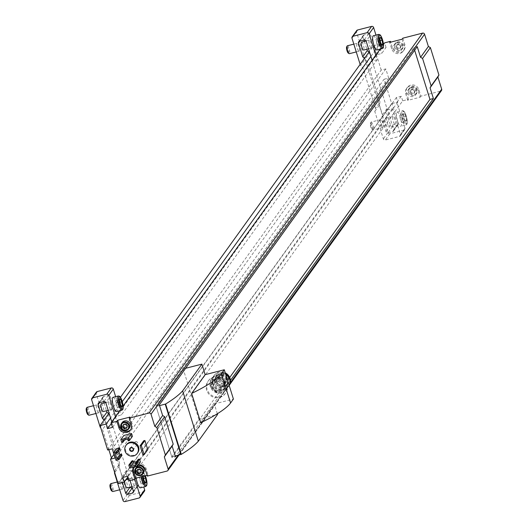 <?xml version="1.0" encoding="UTF-8"?>
<svg xmlns="http://www.w3.org/2000/svg" width="528" height="528" viewBox="0 0 528 528"><rect width="100%" height="100%" fill="white"/><g stroke="black" fill="none" stroke-linecap="round" stroke-linejoin="round"><path stroke-width="0.4" stroke-dasharray="2.64 1.98" d="M407.755 100.386L405.735 93.898A6.6 6.263 35.8 0 1 406.573 88.453A6.6 6.263 35.8 0 1 412.896 86.057A6.6 6.263 35.8 0 1 418.123 90.724L420.149 97.211L407.755 100.386L408.507 99.343L402.692 100.828L129.136 480.764M420.149 97.211L420.895 96.162L440.629 91.106L167.072 471.042M134.112 466.95A6.6 6.263 35.8 0 1 134.521 466.303A6.6 6.263 35.8 0 1 140.837 463.901A6.6 6.263 35.8 0 1 146.071 468.574L148.091 475.055L147.338 476.098M148.091 475.055L147.094 475.312M383.513 44.398L380.061 49.19M123.182 405.966L119.731 410.758M147.767 449.625L146.54 449.942L143.689 440.788M140.369 461.947L132.719 463.907L131.815 461.003M136.646 461.584L138.765 461.036L138.244 459.36M121.942 455.42L119.038 456.166L116.662 448.536M119.948 449.011L118.265 449.44L118.681 450.773M132.409 436.385L131.188 436.696L130.66 435.019L125.459 436.352L125.987 438.029L124.76 438.346L123.856 435.448M137.735 452.74A6.93 6.574 35.8 0 1 128.271 454.027A6.93 6.574 35.8 0 1 126.489 444.649M134.066 466.963A6.6 6.263 35.8 0 1 138.283 464.845M144.441 475.992L144.038 475.193L143.26 476.296L139.438 477.259L140.111 481.232L141.577 484.123L142.355 483.041L141.676 479.061L140.217 476.17L139.438 477.259M405.728 121.579L406.507 120.496L405.834 116.516L404.369 113.626L403.59 114.715L404.27 118.688L405.728 121.579L401.907 122.555L402.686 121.473L402.006 117.5L400.547 114.609L399.769 115.691L400.442 119.665L401.907 122.555M402.692 100.828L401.267 96.254L396.37 97.508L397.795 102.082L391.677 103.653L384.074 79.24L379.718 85.292L386.971 108.59L386.265 111.626L390.542 125.36A1.63 1.544 35.8 0 0 392.548 126.489L397.168 125.308A1.63 1.544 35.8 0 0 398.224 123.387L392.047 103.554L387.532 109.817L392.396 108.57L400.481 134.508A1.63 1.544 35.8 0 1 399.425 136.429L385.348 140.032A1.63 1.544 35.8 0 1 383.348 138.904L374.788 111.434L375.494 108.398L362.888 67.907L360.532 65.657L360.136 64.39M392.396 108.57L136.58 463.874L143.774 486.981M375.764 55.163L377.19 59.737L121.367 415.041L116.503 416.288L111.995 422.552L111.764 421.819M115.645 396.66L121.367 415.041M132.383 488.017L136.838 486.875A1.63 1.544 35.8 0 0 137.894 484.955L131.71 465.115L127.202 471.379L132.066 470.131L134.917 479.285M132.066 470.131L127.71 476.19M115.434 416.724L116.86 421.304L112.504 427.357M401.267 96.254L396.911 102.307L404.989 128.245A1.63 1.544 35.8 0 1 403.933 130.165L389.862 133.769A1.63 1.544 35.8 0 1 387.856 132.64L379.302 105.171L374.788 111.434M392.047 103.554L396.911 102.307M131.71 465.115L136.58 463.874M396.37 97.508L122.813 477.444M397.795 102.082L127.928 476.896M391.677 103.653L118.12 483.589M386.971 108.59L382.463 114.853L381.757 117.889L386.034 131.624A1.63 1.544 35.8 0 0 388.04 132.752L392.66 131.571A1.63 1.544 35.8 0 0 393.71 129.65L387.532 109.817M384.074 79.24L388.661 78.058L385.81 68.904L381.223 70.079L116.53 437.699L112.022 443.962L114.873 453.116L113.975 454.37M368.927 52.186L369.607 52.84L365.099 59.103L375.203 91.555L114.873 453.116L122.133 476.414L121.427 479.45L122.371 482.5M108.596 413.747L109.276 414.401L126.641 470.158L122.133 476.414M369.607 52.84L379.718 85.292L375.203 91.555L382.463 114.853M388.661 78.058L115.104 457.994M385.81 68.904L112.253 448.84M109.276 414.401L104.768 420.664L112.022 443.962L107.666 450.014M381.223 70.079L373.619 45.665L369.382 51.546M120.47 397.254L109.052 413.107M373.619 45.665L379.738 44.101L370.894 56.384M122.311 401.623L110.563 417.945M379.738 44.101L381.163 48.675L111.296 423.489M381.163 48.675L386.06 47.421L381.698 53.473L376.834 54.721L372.326 60.984L372.095 60.251M116.86 421.304L111.995 422.552M377.19 59.737L372.326 60.984M375.976 35.092L381.698 53.473M386.06 47.421L384.635 42.841M159.311 404.864L155.866 405.742L172.029 457.624L175.468 456.746M417.239 46.636L413.794 47.52L155.866 405.742M229.72 377.494L172.029 457.624M413.794 47.52L414.638 50.239M230.446 380.391L176.2 455.737M441.481 90.532A1.63 1.544 35.8 0 1 440.629 91.106M408.507 99.343L406.487 92.855A6.6 6.263 35.8 0 1 407.326 87.41A6.6 6.263 35.8 0 1 413.648 85.015A6.6 6.263 35.8 0 1 418.876 89.681L420.895 96.162M402.838 38.181L404.857 44.662A6.6 6.263 35.8 0 1 404.019 50.107A6.6 6.263 35.8 0 1 397.696 52.503A6.6 6.263 35.8 0 1 392.462 47.837L390.694 42.141M136.231 478.097A7.333 1.815 -104.4 0 1 136.462 473.867A7.333 1.815 -104.4 0 1 136.778 473.629A7.333 1.815 -104.4 0 1 140.356 480.289A7.333 1.815 -104.4 0 1 140.422 487.839M113.018 397.333A7.333 1.815 -104.4 0 1 116.596 403.986A7.333 1.815 -104.4 0 1 116.655 411.543M144.448 491.159A1.63 1.544 35.8 0 1 143.603 491.733L129.532 495.337A1.63 1.544 35.8 0 1 127.525 494.201L118.972 466.739L114.457 472.996M122.654 488.941A4.072 1.01 75.6 0 0 122.338 484.48A4.072 1.01 75.6 0 0 120.457 481.18A4.072 1.01 75.6 0 0 120.278 481.312A4.072 1.01 75.6 0 0 120.595 485.78A4.072 1.01 75.6 0 0 122.476 489.073A4.072 1.01 75.6 0 0 122.654 488.941M114.616 472.329L115.163 469.966L111.415 457.921M118.972 466.739L119.678 463.703L115.163 469.966M108.86 449.711L102.551 429.469L100.716 427.713M119.678 463.703L107.065 423.205L102.551 429.469M107.065 423.205L104.709 420.955L100.201 427.218M98.888 412.645A4.072 1.01 75.6 0 0 98.571 408.177A4.072 1.01 75.6 0 0 96.69 404.884A4.072 1.01 75.6 0 0 96.512 405.016A4.072 1.01 75.6 0 0 96.835 409.477A4.072 1.01 75.6 0 0 98.716 412.777A4.072 1.01 75.6 0 0 98.888 412.645M104.709 420.955L96.155 393.492A1.63 1.544 35.8 0 1 96.36 392.146M111.157 409.497A4.072 1.01 75.6 0 0 110.84 405.035A4.072 1.01 75.6 0 0 108.959 401.735A4.072 1.01 75.6 0 0 108.781 401.867A4.072 1.01 75.6 0 0 109.105 406.336A4.072 1.01 75.6 0 0 110.986 409.629A4.072 1.01 75.6 0 0 111.157 409.497M116.503 416.288L110.326 396.449L105.818 402.712M103.646 401.623L102.643 398.416A1.63 1.544 35.8 0 1 103.699 396.502L108.319 395.314A1.63 1.544 35.8 0 1 110.326 396.449M101.284 403.709A4.072 1.01 -104.4 0 1 103.27 407.405A4.072 1.01 -104.4 0 1 103.303 411.602M104.069 402.989L106.498 410.784M104.082 420.011L104.768 420.664M126.641 470.158L125.935 473.187L121.427 479.45M124.654 481.45A4.072 1.01 -104.4 0 1 124.865 480.137A4.072 1.01 -104.4 0 1 125.044 480.005A4.072 1.01 -104.4 0 1 127.03 483.701A4.072 1.01 -104.4 0 1 127.07 487.898M125.935 473.187L127.34 477.708M127.835 479.292L130.06 487.133M134.924 485.8A4.072 1.01 75.6 0 0 134.607 481.331A4.072 1.01 75.6 0 0 132.726 478.038A4.072 1.01 75.6 0 0 132.548 478.17A4.072 1.01 75.6 0 0 132.865 482.632A4.072 1.01 75.6 0 0 134.746 485.932A4.072 1.01 75.6 0 0 134.924 485.8M130.053 480.533L127.202 471.379M396.792 112.306A7.333 1.815 -104.4 0 1 397.109 112.068A7.333 1.815 -104.4 0 1 400.686 118.721A7.333 1.815 -104.4 0 1 400.752 126.278A7.333 1.815 -104.4 0 1 397.366 120.344A7.333 1.815 -104.4 0 1 396.792 112.306M373.349 35.765A7.333 1.815 -104.4 0 1 376.926 42.425A7.333 1.815 -104.4 0 1 376.985 49.975M382.985 127.373A4.072 1.01 75.6 0 0 382.668 122.912A4.072 1.01 75.6 0 0 380.787 119.612A4.072 1.01 75.6 0 0 380.609 119.744A4.072 1.01 75.6 0 0 380.932 124.212A4.072 1.01 75.6 0 0 382.807 127.512A4.072 1.01 75.6 0 0 382.985 127.373M379.302 105.171L380.008 102.135L375.494 108.398M380.008 102.135L367.396 61.644L362.888 67.907M367.396 61.644L365.039 59.393L360.532 65.657M359.225 51.077A4.072 1.01 75.6 0 0 358.901 46.616A4.072 1.01 75.6 0 0 357.02 43.316A4.072 1.01 75.6 0 0 356.842 43.448A4.072 1.01 75.6 0 0 357.166 47.916A4.072 1.01 75.6 0 0 359.047 51.209A4.072 1.01 75.6 0 0 359.225 51.077M365.039 59.393L356.486 31.924A1.63 1.544 35.8 0 1 356.69 30.578M371.488 47.936A4.072 1.01 75.6 0 0 371.171 43.468A4.072 1.01 75.6 0 0 369.29 40.174A4.072 1.01 75.6 0 0 369.112 40.306A4.072 1.01 75.6 0 0 369.435 44.768A4.072 1.01 75.6 0 0 371.316 48.068A4.072 1.01 75.6 0 0 371.488 47.936M376.834 54.721L370.656 34.888L366.148 41.144M363.977 40.055L362.974 36.854A1.63 1.544 35.8 0 1 364.03 34.934L368.65 33.752A1.63 1.544 35.8 0 1 370.656 34.888M361.614 42.141A4.072 1.01 -104.4 0 1 363.601 45.837A4.072 1.01 -104.4 0 1 363.634 50.035M364.399 41.428L366.828 49.216M364.412 58.45L365.099 59.103M386.265 111.626L381.757 117.889M385.196 118.569A4.072 1.01 -104.4 0 1 385.374 118.437A4.072 1.01 -104.4 0 1 387.361 122.133A4.072 1.01 -104.4 0 1 387.4 126.331A4.072 1.01 -104.4 0 1 385.519 123.037A4.072 1.01 -104.4 0 1 385.196 118.569M395.254 124.232A4.072 1.01 75.6 0 0 394.937 119.77A4.072 1.01 75.6 0 0 393.056 116.47A4.072 1.01 75.6 0 0 392.878 116.602A4.072 1.01 75.6 0 0 393.195 121.07A4.072 1.01 75.6 0 0 395.076 124.364A4.072 1.01 75.6 0 0 395.254 124.232M346.678 46.867A3.274 0.812 -104.4 0 1 348.44 49.817A3.274 0.812 -104.4 0 1 348.216 53.051M347.371 45.791A4.072 1.01 -104.4 0 1 349.358 49.487A4.072 1.01 -104.4 0 1 349.391 53.684M110.108 484.724A3.274 0.812 -104.4 0 1 111.87 487.681A3.274 0.812 -104.4 0 1 111.652 490.915M110.801 483.655A4.072 1.01 -104.4 0 1 112.794 487.351A4.072 1.01 -104.4 0 1 112.827 491.548M86.348 408.428A3.274 0.812 -104.4 0 1 88.103 411.378A3.274 0.812 -104.4 0 1 87.886 414.612M87.041 407.359A4.072 1.01 -104.4 0 1 89.027 411.055A4.072 1.01 -104.4 0 1 89.06 415.252M370.438 123.163A3.274 0.812 -104.4 0 1 372.2 126.113A3.274 0.812 -104.4 0 1 371.983 129.347A3.274 0.812 -104.4 0 1 370.61 126.43A3.274 0.812 -104.4 0 1 370.405 123.209A3.274 0.812 -104.4 0 1 370.438 123.163M370.96 122.219A4.072 1.01 -104.4 0 1 371.131 122.087A4.072 1.01 -104.4 0 1 373.124 125.783A4.072 1.01 -104.4 0 1 373.157 129.98A4.072 1.01 -104.4 0 1 372.874 129.914A4.072 1.01 -104.4 0 1 371.171 126.284A4.072 1.01 -104.4 0 1 370.92 122.285A4.072 1.01 -104.4 0 1 370.96 122.219M406.507 120.496L402.686 121.473M405.834 116.516L402.006 117.5M404.369 113.626L400.547 114.609M403.59 114.715L399.769 115.691M404.27 118.688L400.442 119.665M381.572 44.497L378.919 45.177L378.246 41.197L376.781 38.306L376.002 39.395L376.682 43.369L378.14 46.259L378.919 45.177M381.968 45.283L378.14 46.259M380.213 40.696L378.246 41.197M380.609 37.33L376.781 38.306M379.823 38.412L376.002 39.395M380.503 42.392L376.682 43.369M145.002 482.361L142.355 483.041M145.398 483.146L141.577 484.123M143.649 478.559L141.676 479.061M144.038 475.193L140.217 476.17M143.939 480.256L140.111 481.232M121.242 406.065L118.589 406.738L117.909 402.765L116.45 399.874L115.672 400.957L116.351 404.936L117.81 407.827L118.589 406.738M121.631 406.844L117.81 407.827M119.882 402.257L117.909 402.765M120.278 398.897L116.45 399.874M119.493 399.98L115.672 400.957M120.173 403.953L116.351 404.936M130.033 417.067L132.053 423.555A6.6 6.263 35.8 0 1 131.215 429A6.6 6.263 35.8 0 1 130.805 429.502M129.492 427.759A4.481 4.25 35.8 0 1 123.367 428.597A4.481 4.25 35.8 0 1 122.219 422.525M143.51 472.778A4.481 4.25 35.8 0 1 137.392 473.609A4.481 4.25 35.8 0 1 136.237 467.537M126.76 427.548L126.654 428.023M127.043 427.475L127.552 425.284L127.162 425.832M127.552 425.284L125.855 423.661L125.466 424.208M125.855 423.661L123.644 424.228L123.255 424.769M123.644 424.228L123.539 424.697M140.785 472.567L140.672 473.035M141.062 472.494L141.57 470.303L141.181 470.844M141.57 470.303L139.874 468.679L139.484 469.22M139.874 468.679L137.669 469.247L137.273 469.788M137.669 469.247L137.557 469.715M135.604 441.646A1.643 1.558 35.8 0 1 137.412 444.14A1.643 1.558 35.8 0 1 134.785 444.061A1.643 1.558 35.8 0 1 135.604 441.646M128.179 440.873L131.188 436.696M127.657 439.197L130.66 435.019M122.456 440.53L125.459 436.352M124.582 439.982L125.987 438.029M121.757 442.517L124.76 438.346M116.028 460.343L119.038 456.166M115.256 453.618L118.265 449.44M129.716 468.079L132.719 463.907M135.762 465.214L138.765 461.036M142.936 454.951L146.54 449.942M402.085 39.224L404.105 45.705A6.6 6.263 35.8 0 1 403.267 51.15A6.6 6.263 35.8 0 1 396.944 53.552A6.6 6.263 35.8 0 1 391.717 48.88L389.697 42.398M396.601 43.098A4.481 4.25 35.8 0 1 401.544 49.916A4.481 4.25 35.8 0 1 395.426 50.747A4.481 4.25 35.8 0 1 396.601 43.098M410.626 88.117A4.481 4.25 35.8 0 1 415.569 94.928A4.481 4.25 35.8 0 1 409.444 95.759A4.481 4.25 35.8 0 1 410.626 88.117M399.32 43.85L397.115 44.418L396.601 46.609L398.303 48.233L400.508 47.665L401.023 45.474L399.32 43.85L398.779 44.603L400.481 46.226L401.023 45.474M413.345 88.869L411.134 89.437L410.626 91.621L412.322 93.251L414.533 92.684L415.041 90.493L413.345 88.869L412.804 89.621L414.5 91.245L415.041 90.493M400.481 46.226L399.967 48.418L397.762 48.985L398.303 48.233M399.967 48.418L400.508 47.665M397.762 48.985L396.059 47.362L396.601 46.609M396.059 47.362L397.115 44.418M396.574 45.17L398.779 44.603M414.5 91.245L413.992 93.436L411.781 93.997L412.322 93.251M413.992 93.436L414.533 92.684M411.781 93.997L410.084 92.374L410.626 91.621M410.084 92.374L411.134 89.437M410.593 90.182L412.804 89.621M227.093 377.692L228.353 378.82L226.73 385.823L219.681 387.611L214.256 382.397L215.879 375.401L222.928 373.613L227.093 377.692A6.521 6.184 35.8 0 1 227.951 380.457M227.132 383.988A6.521 6.184 35.8 0 1 223.463 386.707A6.521 6.184 35.8 0 1 215.444 382.166A6.521 6.184 35.8 0 1 219.661 374.497A6.521 6.184 35.8 0 1 224.354 375.071M224.334 381.52A6.521 6.184 35.8 0 1 225.199 384.285L224.374 387.816A6.521 6.184 35.8 0 1 220.704 390.535A6.521 6.184 35.8 0 1 212.685 386.001A6.521 6.184 35.8 0 1 216.902 378.325L220.09 377.56L225.529 382.747L225.199 384.285M224.374 387.816L223.892 389.763L216.81 391.598L211.365 386.41L213.008 379.388L216.902 378.325A6.521 6.184 35.8 0 1 221.595 378.899M219.866 377.487A4.072 3.868 35.8 0 1 224.36 383.684A4.072 3.868 35.8 0 1 218.797 384.443A4.072 3.868 35.8 0 1 219.866 377.487M220.499 387.545A4.072 3.868 -144.2 0 0 222.532 381.546A4.072 3.868 -144.2 0 0 216.005 381.348A4.072 3.868 -144.2 0 0 220.499 387.545M216.163 375.943A9.062 8.6 35.8 0 1 225.971 379.579A9.062 8.6 35.8 0 1 226.162 389.723A9.062 8.6 35.8 0 1 213.781 391.406A9.062 8.6 35.8 0 1 211.451 379.137A9.062 8.6 35.8 0 1 216.163 375.943M216.665 375.243A9.062 8.6 35.8 0 1 226.472 378.88A9.062 8.6 35.8 0 1 226.664 389.024A9.062 8.6 35.8 0 1 214.289 390.707A9.062 8.6 35.8 0 1 211.959 378.431A9.062 8.6 35.8 0 1 216.665 375.243M229.145 385.361A9.062 8.6 35.8 0 1 228.413 386.595A9.062 8.6 35.8 0 1 216.031 388.278A9.062 8.6 35.8 0 1 213.701 376.009A9.062 8.6 35.8 0 1 218.414 372.821A9.062 8.6 35.8 0 1 225.608 374.009M229.185 385.493A9.062 8.6 35.8 0 1 228.914 385.895A9.062 8.6 35.8 0 1 216.539 387.578A9.062 8.6 35.8 0 1 214.21 375.309A9.062 8.6 35.8 0 1 218.922 372.115A9.062 8.6 35.8 0 1 225.238 372.814M216.81 391.598L216.176 392.482L223.225 390.694L223.621 388.859A6.521 6.184 35.8 0 1 219.952 391.578A6.521 6.184 35.8 0 1 211.933 387.044A6.521 6.184 35.8 0 1 216.15 379.368L212.375 380.272L210.745 387.268L216.176 392.482M223.892 389.763L223.225 390.694M225.529 382.747L224.849 383.698L223.582 382.562A6.521 6.184 35.8 0 1 224.446 385.328L224.849 383.698M224.446 385.328L223.621 388.859M220.09 377.56L219.424 378.484L216.15 379.368A6.521 6.184 35.8 0 1 220.843 379.942L219.424 378.484M220.843 379.942L223.582 382.562M213.008 379.388L212.375 380.272M211.365 386.41L210.745 387.268M159.548 405.623L156.103 406.507L183.163 368.933L185.638 368.293M175.23 455.981L171.791 456.865L156.103 406.507M171.791 456.865L198.845 419.285L183.163 368.933M198.845 419.285L217.569 414.487M200.765 422.75L214.289 403.96L233.416 399.056M217.345 413.761L214.289 403.96M219.641 397.478A10.593 10.052 -144.2 0 0 225.146 393.749A10.593 10.052 -144.2 0 0 226.492 385.011A10.593 10.052 -144.2 0 0 218.097 377.52A10.593 10.052 -144.2 0 0 207.953 381.368A10.593 10.052 -144.2 0 0 208.177 393.228A10.593 10.052 -144.2 0 0 219.641 397.478M227 384.311A10.593 10.052 35.8 0 1 225.654 393.05A10.593 10.052 35.8 0 1 211.18 395.017A10.593 10.052 35.8 0 1 208.461 380.668A10.593 10.052 35.8 0 1 218.605 376.82A10.593 10.052 35.8 0 1 227 384.311M220.882 385.882A4.072 3.868 35.8 0 1 214.797 390.001A4.072 3.868 35.8 0 1 217.648 382.998A4.072 3.868 35.8 0 1 220.882 385.882M221.879 384.496A4.072 3.868 35.8 0 1 215.794 388.615A4.072 3.868 35.8 0 1 216.863 381.658A4.072 3.868 35.8 0 1 221.879 384.496M215.879 375.401L216.513 374.517L214.876 381.539L220.315 386.727L227.396 384.892L229.04 377.87L225.106 374.029L223.595 372.682L216.513 374.517M214.256 382.397L214.876 381.539M219.681 387.611L220.315 386.727M226.73 385.823L227.396 384.892M228.353 378.82L229.04 377.87M222.928 373.613L223.595 372.682M226.241 377.586A3.274 3.109 35.8 0 1 222.453 381.427A3.274 3.109 35.8 0 1 220.803 376.114A3.274 3.109 35.8 0 1 226.241 377.586M226.842 377.599A4.072 3.868 35.8 0 1 220.757 381.718A4.072 3.868 35.8 0 1 223.615 374.722A4.072 3.868 35.8 0 1 226.842 377.599M223.502 383.374A4.072 3.868 -144.2 0 0 222.908 375.698A4.072 3.868 -144.2 0 0 219.094 381.737A4.072 3.868 -144.2 0 0 223.502 383.374M227.878 382.945A6.521 6.184 35.8 0 1 224.215 385.664A6.521 6.184 35.8 0 1 216.196 381.124A6.521 6.184 35.8 0 1 220.414 373.454A6.521 6.184 35.8 0 1 225.106 374.029M227.845 376.649A6.521 6.184 35.8 0 1 228.703 379.414M142.573 476.474A6.521 1.61 -104.4 0 1 142.817 473.062A6.521 1.61 -104.4 0 1 145.306 475.768M403.148 111.5A6.521 1.61 -104.4 0 1 407.042 119.209A6.521 1.61 -104.4 0 1 404.963 122.1A6.521 1.61 -104.4 0 1 403.148 111.5M230.287 382.8L178.127 455.242M129.532 495.337L125.017 501.6M143.603 491.733L139.095 497.996M127.525 494.201L123.017 500.465M96.155 393.492L91.648 399.755M108.319 395.314L103.811 401.577M103.699 396.502L99.191 402.765M102.643 398.416L99.594 402.659M136.838 486.875L133.452 491.575M137.894 484.955L133.379 491.218M404.989 128.245L400.481 134.508M389.862 133.769L385.348 140.032M403.933 130.165L399.425 136.429M387.856 132.64L383.348 138.904M356.486 31.924L351.978 38.188M368.65 33.752L364.142 40.016M364.03 34.934L359.522 41.197M362.974 36.854L359.924 41.092M390.542 125.36L386.034 131.624M392.548 126.489L388.04 132.752M397.168 125.308L392.66 131.571M398.224 123.387L393.71 129.65M378.701 34.393A7.333 1.815 -104.4 0 1 382.279 41.052A7.333 1.815 -104.4 0 1 382.345 48.602M141.583 476.725A7.333 1.815 -104.4 0 1 141.814 472.494A7.333 1.815 -104.4 0 1 142.131 472.256A7.333 1.815 -104.4 0 1 145.715 478.916A7.333 1.815 -104.4 0 1 145.774 486.466M118.371 395.96A7.333 1.815 -104.4 0 1 121.948 402.613A7.333 1.815 -104.4 0 1 122.014 410.17M402.145 110.933A7.333 1.815 -104.4 0 1 402.468 110.695A7.333 1.815 -104.4 0 1 406.045 117.348A7.333 1.815 -104.4 0 1 406.105 124.905A7.333 1.815 -104.4 0 1 402.725 118.972A7.333 1.815 -104.4 0 1 402.145 110.933M132.053 423.555L131.3 424.598M146.071 468.574L145.319 469.616M404.105 45.705L404.857 44.662M391.717 48.88L392.462 47.837M418.123 90.724L418.876 89.681M405.735 93.898L406.487 92.855M397.412 41.969A4.481 4.25 35.8 0 1 402.356 48.787A4.481 4.25 35.8 0 1 396.238 49.619A4.481 4.25 35.8 0 1 397.412 41.969M397.65 42.306A3.993 3.788 35.8 0 1 402.64 47.078A3.993 3.788 35.8 0 1 396.145 48.741A3.993 3.788 35.8 0 1 397.65 42.306M411.437 86.988A4.481 4.25 35.8 0 1 416.381 93.799A4.481 4.25 35.8 0 1 410.256 94.637A4.481 4.25 35.8 0 1 411.437 86.988M411.668 87.318A3.993 3.788 35.8 0 1 416.658 92.096A3.993 3.788 35.8 0 1 410.17 93.76A3.993 3.788 35.8 0 1 411.668 87.318M229.522 384.912L179.058 454.997M102.854 397.076L98.34 403.339M137.683 486.301L133.175 492.565M363.185 35.508L358.677 41.771M398.013 124.733L393.505 130.997M404.778 129.591L400.27 135.854M369.29 40.174L366.089 40.993M371.316 48.068L368.524 48.781M357.02 43.316L353.826 44.134M359.047 51.209L356.255 51.929M132.726 478.038L128.614 479.087M125.836 479.8L125.044 480.005M134.746 485.932L131.96 486.644M120.457 481.18L117.262 481.998M122.476 489.073L119.691 489.786M136.778 473.629L142.923 472.316L144.236 473.563L145.339 475.761M108.959 401.735L105.758 402.56M110.986 409.629L108.194 410.348M96.69 404.884L93.496 405.702M98.716 412.777L95.924 413.49M393.056 116.47L385.374 118.437M395.076 124.364L387.4 126.331M371.983 129.347L372.874 129.914M370.405 123.209L370.92 122.285M380.787 119.612L371.131 122.087M382.807 127.512L373.157 129.98M397.109 112.068L403.253 110.748L404.567 111.995L406.111 115.408L407.24 120.358L407.081 123.941L406.105 124.905L400.752 126.278M131.215 429L130.462 430.043M134.521 466.303L133.769 467.346M132.977 450.305L137.412 444.14M130.317 448.384L134.752 442.226M403.267 51.15L404.019 50.107M406.573 88.453L407.326 87.41M401.544 49.916L402.356 48.787C403.834 44.398 402.197 42.121 397.439 41.956L394.271 44.675M415.569 94.928L416.381 93.799C417.859 89.41 416.216 87.133 411.457 86.968L408.296 89.694M222.618 386.107L224.36 383.684M216.005 381.348L217.747 378.919M226.162 389.723L226.664 389.024M211.451 379.137L211.959 378.431M228.413 386.595L228.914 385.895M213.701 376.009L214.21 375.309M225.146 393.749L225.654 393.05M207.953 381.368L208.461 380.668M220.361 389.242L221.357 387.856M213.748 384.476L214.744 383.09M225.621 381.935L226.321 380.959M219.008 377.177L219.707 376.2"/><path stroke-width="0.79" d="M130.805 429.502A6.6 6.263 35.8 0 1 124.562 431.323A6.6 6.263 35.8 0 1 119.658 426.73L117.638 420.248L130.033 417.067L129.281 418.117L149.015 413.054A1.63 1.544 35.8 0 1 151.021 414.19L154.823 426.4L156.829 427.535L165.383 454.997L164.327 456.918L168.128 469.128A1.63 1.544 35.8 0 1 167.072 471.042L147.338 476.098L145.319 469.616A6.6 6.263 35.8 0 0 138.283 464.845M147.094 475.312L135.703 478.229L134.95 479.279L129.136 480.764L127.71 476.19L122.813 477.444L124.238 482.018L118.12 483.589L110.517 459.175L115.104 457.994L112.253 448.84L107.666 450.014L100.063 425.601L106.181 424.037L107.606 428.611L112.504 427.357L111.071 422.776L116.886 421.291L117.638 420.248M383.513 44.398L384.635 42.841L390.443 41.356L389.697 42.398L402.085 39.224L402.838 38.181L422.572 33.119A1.63 1.544 35.8 0 1 424.578 34.254L428.38 46.464L430.386 47.599L438.94 75.062L437.884 76.982L441.685 89.186A1.63 1.544 35.8 0 1 441.481 90.532L229.522 384.912M380.061 49.19L123.182 405.966M119.731 410.758L111.071 422.776M143.689 440.788L144.916 440.471L147.767 449.625L144.157 454.634L142.936 454.951L140.085 445.797L143.689 440.788M128.812 465.181L130.033 464.864L130.561 466.547L135.762 465.214L135.241 463.531L138.244 459.36L139.465 459.043L140.369 461.947L137.366 466.118L129.716 468.079L128.812 465.181L131.815 461.003L133.043 460.693L133.564 462.37L136.646 461.584M119.882 454.634L121.565 454.199L121.942 455.42L118.939 459.598L116.028 460.343L113.652 452.714L116.662 448.536L119.566 447.79L119.948 449.011L116.939 453.189L115.256 453.618L116.873 458.806L119.882 454.634L118.681 450.773M122.978 442.207L121.757 442.517L120.853 439.619L123.856 435.448L131.505 433.488L132.409 436.385L129.406 440.557L128.179 440.873L127.657 439.197L122.456 440.53L122.978 442.207L124.582 439.982M125.954 445.401L126.489 444.649A6.93 6.574 35.8 0 1 130.093 442.207A6.93 6.574 35.8 0 1 137.59 444.992A6.93 6.574 35.8 0 1 137.735 452.74L137.194 453.493A6.93 6.574 35.8 0 1 127.73 454.78A6.93 6.574 35.8 0 1 125.954 445.401A6.93 6.574 35.8 0 1 129.551 442.959A6.93 6.574 35.8 0 1 137.049 445.738A6.93 6.574 35.8 0 1 137.194 453.493M129.281 418.117L131.3 424.598A6.6 6.263 35.8 0 1 130.462 430.043A6.6 6.263 35.8 0 1 124.139 432.445A6.6 6.263 35.8 0 1 118.906 427.772L116.886 421.291M134.95 479.279L132.931 472.791A6.6 6.263 35.8 0 1 133.769 467.346A6.6 6.263 35.8 0 1 134.066 466.963M121.631 406.844L122.417 405.761L121.737 401.788L120.278 398.897L119.493 399.98L120.173 403.953L121.631 406.844M143.26 476.296L143.939 480.256L145.398 483.146L146.177 482.057L145.504 478.084L144.441 475.992M381.968 45.283L382.747 44.194L382.067 40.22L380.609 37.33L379.823 38.412L380.503 42.392L381.968 45.283M127.928 476.896L124.238 482.018M113.975 454.37L110.517 459.175M369.382 51.546L120.47 397.254M109.052 413.107L100.063 425.601M370.894 56.384L122.311 401.623M110.563 417.945L106.181 424.037M111.296 423.489L107.606 428.611M428.38 46.464L420.565 57.314L417.239 46.636L159.311 404.864L162.637 415.543L154.823 426.4M414.638 50.239L429.95 99.403L229.72 377.494M429.95 99.403L433.396 98.518L230.446 380.391M176.2 455.737L175.468 456.746L172.141 446.061L164.327 456.918M420.565 57.314L422.565 58.45L431.125 85.919L430.069 87.839L437.884 76.982M430.069 87.839L433.396 98.518M162.637 415.543L164.644 416.678L173.197 444.147L172.141 446.061M164.644 416.678L156.829 427.535M173.197 444.147L165.383 454.997M422.565 58.45L430.386 47.599M431.125 85.919L438.94 75.062M390.694 42.141L390.443 41.356M145.339 475.761L146.909 481.919L146.751 485.509L145.774 486.466L140.422 487.839A7.333 1.815 -104.4 0 1 136.231 478.097M143.774 486.981L144.659 489.812A1.63 1.544 35.8 0 1 144.448 491.159L139.94 497.422A1.63 1.544 35.8 0 1 139.095 497.996L125.017 501.6A1.63 1.544 35.8 0 1 123.017 500.465L114.457 472.996L114.616 472.329M134.917 479.285L140.151 496.076A1.63 1.544 35.8 0 1 139.94 497.422M122.014 410.17L116.655 411.543A7.333 1.815 -104.4 0 1 113.276 405.61A7.333 1.815 -104.4 0 1 112.695 397.571A7.333 1.815 -104.4 0 1 113.018 397.333L118.371 395.96L119.684 396.337L120.476 397.261L122.014 400.673L123.143 405.623L122.984 409.213L122.014 410.17A7.333 1.815 -104.4 0 1 118.628 404.237A7.333 1.815 -104.4 0 1 118.054 396.198A7.333 1.815 -104.4 0 1 118.371 395.96M100.716 427.713L100.201 427.218L91.648 399.755A1.63 1.544 35.8 0 1 92.697 397.835L106.775 394.231A1.63 1.544 35.8 0 1 108.781 395.36L115.434 416.724M91.852 398.409L96.36 392.146A1.63 1.544 35.8 0 1 97.211 391.571L111.283 387.968A1.63 1.544 35.8 0 1 113.289 389.096L115.645 396.66M111.415 457.921L108.86 449.711M111.764 421.819L105.818 402.712A1.63 1.544 35.8 0 0 103.811 401.577L99.191 402.765A1.63 1.544 35.8 0 0 98.135 404.679L102.412 418.414L104.082 420.011M108.194 410.348L103.303 411.602A4.072 1.01 -104.4 0 1 101.422 408.302A4.072 1.01 -104.4 0 1 101.105 403.841A4.072 1.01 -104.4 0 1 101.284 403.709L105.758 402.56M106.498 410.784L106.92 412.15L102.412 418.414M103.646 401.623L104.069 402.989M106.92 412.15L108.596 413.747M131.96 486.644L127.07 487.898A4.072 1.01 -104.4 0 1 125.565 485.76A4.072 1.01 -104.4 0 1 124.654 481.45M122.371 482.5L125.704 493.185A1.63 1.544 35.8 0 0 127.71 494.32L132.33 493.139A1.63 1.544 35.8 0 0 133.379 491.218L130.053 480.533M127.34 477.708L127.835 479.292M132.383 488.017L132.218 488.057A1.63 1.544 35.8 0 1 130.271 487.08M382.345 48.602L376.985 49.975A7.333 1.815 -104.4 0 1 373.606 44.042A7.333 1.815 -104.4 0 1 373.025 36.003A7.333 1.815 -104.4 0 1 373.349 35.765L378.701 34.393L380.015 34.769L380.807 35.699L382.345 39.105L383.473 44.055L383.315 47.645L382.345 48.602A7.333 1.815 -104.4 0 1 378.959 42.669A7.333 1.815 -104.4 0 1 378.385 34.637A7.333 1.815 -104.4 0 1 378.701 34.393M360.136 64.39L351.978 38.188A1.63 1.544 35.8 0 1 353.034 36.267L367.105 32.663A1.63 1.544 35.8 0 1 369.112 33.799L375.764 55.163M352.183 36.841L356.69 30.578A1.63 1.544 35.8 0 1 357.542 30.004L371.613 26.4A1.63 1.544 35.8 0 1 373.619 27.535L375.976 35.092M372.095 60.251L366.148 41.144A1.63 1.544 35.8 0 0 364.142 40.016L359.522 41.197A1.63 1.544 35.8 0 0 358.466 43.118L362.743 56.846L364.412 58.45M368.524 48.781L363.634 50.035A4.072 1.01 -104.4 0 1 361.753 46.741A4.072 1.01 -104.4 0 1 361.436 42.273A4.072 1.01 -104.4 0 1 361.614 42.141L366.089 40.993M366.828 49.216L367.257 50.589L362.743 56.846M363.977 40.055L364.399 41.428M367.257 50.589L368.927 52.186M356.255 51.929L349.391 53.684A4.072 1.01 -104.4 0 1 349.107 53.618L348.216 53.051A3.274 0.812 -104.4 0 1 346.843 50.134A3.274 0.812 -104.4 0 1 346.645 46.913A3.274 0.812 -104.4 0 1 346.678 46.867M349.107 53.618A4.072 1.01 -104.4 0 1 347.404 49.988A4.072 1.01 -104.4 0 1 347.153 45.982A4.072 1.01 -104.4 0 1 347.193 45.923A4.072 1.01 -104.4 0 1 347.371 45.791L353.826 44.134M119.691 489.786L112.827 491.548A4.072 1.01 -104.4 0 1 112.543 491.482L111.652 490.915A3.274 0.812 -104.4 0 1 110.279 487.997A3.274 0.812 -104.4 0 1 110.075 484.777A3.274 0.812 -104.4 0 1 110.108 484.724M112.543 491.482A4.072 1.01 -104.4 0 1 110.84 487.852A4.072 1.01 -104.4 0 1 110.59 483.846A4.072 1.01 -104.4 0 1 110.629 483.787A4.072 1.01 -104.4 0 1 110.801 483.655L117.262 481.998M95.924 413.49L89.06 415.252A4.072 1.01 -104.4 0 1 88.777 415.186L87.886 414.612A3.274 0.812 -104.4 0 1 86.513 411.695A3.274 0.812 -104.4 0 1 86.315 408.481A3.274 0.812 -104.4 0 1 86.348 408.428M88.777 415.186A4.072 1.01 -104.4 0 1 87.074 411.556A4.072 1.01 -104.4 0 1 86.823 407.55A4.072 1.01 -104.4 0 1 86.863 407.491A4.072 1.01 -104.4 0 1 87.041 407.359L93.496 405.702M382.747 44.194L381.572 44.497M382.067 40.22L380.213 40.696M146.177 482.057L145.002 482.361M145.504 478.084L143.649 478.559M122.417 405.761L121.242 406.065M121.737 401.788L119.882 402.257M124.549 420.948A4.481 4.25 35.8 0 1 129.492 427.759L128.68 428.888A4.481 4.25 35.8 0 1 122.555 429.719A4.481 4.25 35.8 0 1 123.737 422.077A4.481 4.25 35.8 0 1 128.68 428.888L126.826 430.32L124.423 430.544L122.192 429.462L121.407 423.654L122.219 422.525A4.481 4.25 35.8 0 1 124.549 420.948M135.703 478.229L133.683 471.748A6.6 6.263 35.8 0 1 134.112 466.95M138.567 465.96A4.481 4.25 35.8 0 1 143.51 472.778L142.699 473.906A4.481 4.25 35.8 0 1 136.58 474.738A4.481 4.25 35.8 0 1 137.755 467.089A4.481 4.25 35.8 0 1 142.699 473.906L140.851 475.339L138.442 475.563L136.217 474.481L135.425 468.666L136.237 467.537A4.481 4.25 35.8 0 1 138.567 465.96M127.162 425.832L125.466 424.208L123.255 424.769L122.747 426.961L124.443 428.584L126.654 428.023L127.162 425.832M141.181 470.844L139.484 469.22L137.273 469.788L136.765 471.979L138.461 473.603L140.672 473.035L141.181 470.844M123.539 424.697L123.136 426.419L124.832 428.043L126.76 427.548M124.832 428.043L124.443 428.584M123.136 426.419L122.747 426.961M137.557 469.715L137.155 471.438L138.857 473.062L140.785 472.567M138.857 473.062L138.461 473.603M137.155 471.438L136.765 471.979M130.977 447.539A2.039 1.934 35.8 0 1 133.525 449.975A2.039 1.934 35.8 0 1 130.211 450.826A2.039 1.934 35.8 0 1 130.977 447.539M131.168 447.81A1.643 1.558 35.8 0 1 132.977 450.305A1.643 1.558 35.8 0 1 130.739 450.608A1.643 1.558 35.8 0 1 131.168 447.81M120.853 439.619L128.502 437.659L131.505 433.488M128.502 437.659L129.406 440.557M116.873 458.806L118.556 458.377L121.565 454.199M118.556 458.377L118.939 459.598M113.652 452.714L116.563 451.968L119.566 447.79M116.563 451.968L116.939 453.189M135.241 463.531L136.462 463.221L139.465 459.043M136.462 463.221L137.366 466.118M130.033 464.864L133.043 460.693M130.561 466.547L133.564 462.37M140.085 445.797L141.306 445.48L144.916 440.471M141.306 445.48L144.157 454.634M225.608 374.009A9.062 8.6 35.8 0 1 229.145 385.361M225.238 372.814A9.062 8.6 35.8 0 1 229.185 385.493M221.45 373.705A95.594 18.744 162.7 0 1 191.638 393.446L205.168 374.662L224.288 369.758L221.45 373.705L230.571 403.003A95.594 18.744 162.7 0 1 200.765 422.75L191.638 393.446M217.345 413.761L217.569 414.487L198.33 441.21L182.648 390.852A124.245 24.361 162.7 0 1 165.614 404.019L159.548 405.623M198.33 441.21A124.245 24.361 162.7 0 1 181.295 454.377L175.23 455.981M224.288 369.758L233.416 399.056L230.571 403.003M205.168 374.662L201.887 364.129L182.648 390.852M185.638 368.293L201.887 364.129M422.572 33.119L149.015 413.054M119.057 396.766A6.521 1.61 -104.4 0 1 122.945 404.474A6.521 1.61 -104.4 0 1 120.866 407.365A6.521 1.61 -104.4 0 1 119.057 396.766M145.306 475.768A6.521 1.61 -104.4 0 1 146.335 485.483A6.521 1.61 -104.4 0 1 142.573 476.474M379.388 35.198A6.521 1.61 -104.4 0 1 383.275 42.913A6.521 1.61 -104.4 0 1 381.196 45.804A6.521 1.61 -104.4 0 1 379.388 35.198M424.578 34.254L151.021 414.19M441.685 89.186L230.287 382.8M178.127 455.242L168.128 469.128M144.659 489.812L140.151 496.076M113.289 389.096L108.781 395.36M97.211 391.571L92.697 397.835M111.283 387.968L106.775 394.231M99.594 402.659L98.135 404.679M130.06 487.133L125.704 493.185M132.218 488.057L127.71 494.32M133.452 491.575L132.33 493.139M373.619 27.535L369.112 33.799M357.542 30.004L353.034 36.267M371.613 26.4L367.105 32.663M359.924 41.092L358.466 43.118M145.774 486.466A7.333 1.815 -104.4 0 1 141.583 476.725M119.658 426.73L118.906 427.772M133.683 471.748L132.931 472.791M123.79 422.657A3.993 3.788 35.8 0 1 128.779 427.436A3.993 3.788 35.8 0 1 122.291 429.099A3.993 3.788 35.8 0 1 123.79 422.657M137.808 467.676A3.993 3.788 35.8 0 1 142.804 472.448A3.993 3.788 35.8 0 1 136.31 474.111A3.993 3.788 35.8 0 1 137.808 467.676M180.899 454.529L165.218 404.171M181.295 454.377L165.614 404.019M179.058 454.997L167.924 470.468M346.645 46.913L347.153 45.982M128.614 479.087L125.836 479.8M110.075 484.777L110.59 483.846M86.315 408.481L86.823 407.55"/></g></svg>
